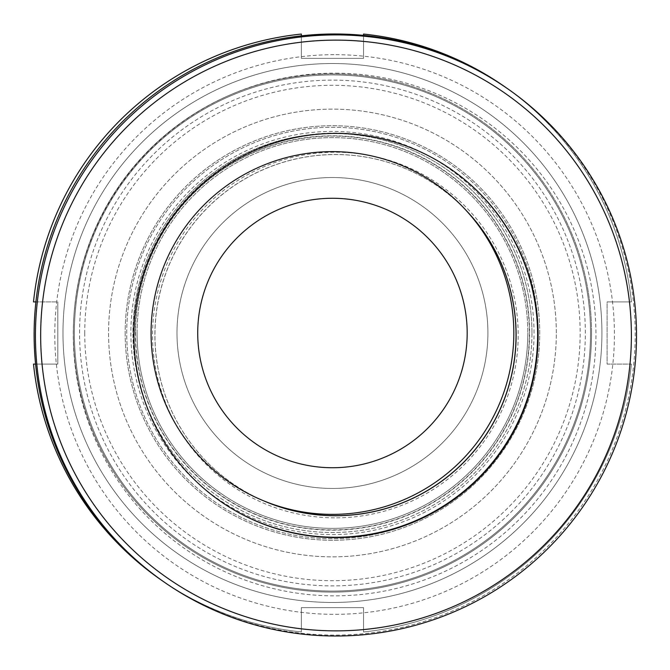 <?xml version="1.0" encoding="UTF-8"?>
<svg xmlns="http://www.w3.org/2000/svg" width="670" height="670" viewBox="0 0 670 670"><rect width="100%" height="100%" fill="white"/><g stroke="black" fill="none" stroke-linecap="round" stroke-linejoin="round"><path stroke-width="0.5" stroke-dasharray="3.35 2.51" d="M126.722 332.998A205.732 205.732 0 0 1 332.446 127.275A205.732 205.732 0 0 1 538.178 332.998A205.732 205.732 0 0 0 332.446 127.275A205.732 205.732 0 0 0 126.722 332.998A205.732 205.732 0 0 0 332.446 538.73A205.732 205.732 0 0 0 538.178 332.998A205.732 205.732 0 0 1 332.446 538.73A205.732 205.732 0 0 1 126.722 332.998M531.955 332.998A199.509 199.509 0 0 0 332.446 133.489A199.509 199.509 0 0 0 132.936 332.998A199.509 199.509 0 0 1 332.446 133.489A199.509 199.509 0 0 1 531.955 332.998A199.509 199.509 0 0 1 332.446 532.508A199.509 199.509 0 0 1 132.936 332.998A199.509 199.509 0 0 0 332.446 532.508A199.509 199.509 0 0 0 531.955 332.998M556.318 332.998A223.864 223.864 0 0 0 332.446 109.135A223.864 223.864 0 0 0 108.582 332.998A223.864 223.864 0 0 0 332.446 556.862A223.864 223.864 0 0 0 556.318 332.998A223.864 223.864 0 0 0 332.446 109.135A223.864 223.864 0 0 0 108.582 332.998A223.864 223.864 0 0 0 332.446 556.862A223.864 223.864 0 0 0 556.318 332.998M62.98 332.998A269.466 269.466 0 0 0 332.446 602.472A269.466 269.466 0 0 0 601.92 332.998A269.466 269.466 0 0 0 332.446 63.533A269.466 269.466 0 0 0 62.98 332.998A269.466 269.466 0 0 0 332.446 602.472A269.466 269.466 0 0 0 601.92 332.998A269.466 269.466 0 0 0 332.446 63.533A269.466 269.466 0 0 0 62.98 332.998A269.466 269.466 0 0 0 332.446 602.472A269.466 269.466 0 0 0 601.92 332.998A269.466 269.466 0 0 0 332.446 63.533A269.466 269.466 0 0 0 62.98 332.998M74.378 332.998A258.067 258.067 0 0 0 332.446 591.066A258.067 258.067 0 0 0 590.513 332.998A258.067 258.067 0 0 0 332.446 74.931A258.067 258.067 0 0 0 74.378 332.998A258.067 258.067 0 0 0 332.446 591.066A258.067 258.067 0 0 0 590.513 332.998A258.067 258.067 0 0 0 332.446 74.931A258.067 258.067 0 0 0 74.378 332.998M84.747 332.998A247.707 247.707 0 0 0 332.446 580.706A247.707 247.707 0 0 0 580.153 332.998A247.707 247.707 0 0 0 332.446 85.299A247.707 247.707 0 0 0 84.747 332.998M35.895 301.91L57.796 301.91L33.5 301.91L57.796 301.91L57.796 364.095L33.5 364.095A300.562 300.562 0 0 0 301.358 631.952L301.358 607.648L363.542 607.648L363.542 631.952L363.542 607.648L301.358 607.648L301.358 631.952A300.562 300.562 0 0 1 33.5 364.095A300.562 300.562 0 0 0 301.358 631.952L301.358 607.648L363.542 607.648L363.542 631.952A300.562 300.562 0 0 0 631.4 364.095L607.095 364.095L607.095 301.91L631.4 301.91A300.562 300.562 0 0 0 363.542 34.053L363.542 58.349L301.358 58.349L301.358 34.053A300.562 300.562 0 0 0 33.5 301.91L57.796 301.91L57.796 364.095L33.5 364.095L57.796 364.095L57.796 301.91L57.796 364.095L35.569 364.095M505.448 87.217A300.562 300.562 0 0 1 631.4 301.91L607.095 301.91L631.4 301.91A300.562 300.562 0 0 0 363.542 34.053L363.542 58.349L301.358 58.349L301.358 35.845M363.542 35.376L363.542 58.349L301.358 58.349L301.358 34.053A300.562 300.562 0 0 0 33.5 301.91A300.562 300.562 0 0 1 301.358 34.053L301.358 58.349L363.542 58.349L363.542 34.053A300.562 300.562 0 0 1 631.4 301.91L607.095 301.91L607.095 364.095L631.4 364.095A300.562 300.562 0 0 1 363.542 631.952A300.562 300.562 0 0 0 631.4 364.095A300.562 300.562 0 0 1 363.542 631.952L363.542 607.648L301.358 607.648L301.358 631.952A300.562 300.562 0 0 1 161.663 580.329M220.196 501.11A202.106 202.089 -55.1 0 1 219.953 500.942A202.106 202.089 -55.1 0 1 336.482 133.054A202.106 202.089 -55.1 0 1 451.119 169.359A202.106 202.089 -55.1 0 1 451.362 169.535M264.29 501.076A180.599 180.582 -55.1 0 1 336.307 154.51A180.599 180.582 -55.1 0 1 466.588 210.916M263.427 500.725A180.599 180.582 -55.1 0 1 336.382 154.561A180.599 180.582 -55.1 0 1 465.96 210.229M334.506 517.851A182.818 182.801 -55.1 0 1 152.567 334.188A182.818 182.801 -55.1 0 1 336.231 152.224A182.818 182.801 -55.1 0 1 518.178 335.879A182.818 182.801 -55.1 0 1 334.506 517.851M335.838 73.147A261.359 261.342 -55.1 0 1 595.948 335.712A261.359 261.342 -55.1 0 1 333.375 595.856A261.359 261.342 -55.1 0 1 73.256 333.291A261.359 261.342 -55.1 0 1 335.838 73.147M335.921 54.68A279.834 279.809 -55.1 0 1 614.415 335.796A279.834 279.809 -55.1 0 1 333.283 614.323A279.834 279.809 -55.1 0 1 54.789 333.208A279.834 279.809 -55.1 0 1 335.921 54.68M506.554 87.988A300.562 300.537 -55.1 0 1 333.25 635.093A300.562 300.537 -55.1 0 1 162.768 581.099M137.082 332.998A195.364 195.364 0 0 1 332.446 137.635A195.364 195.364 0 0 1 527.809 332.998A195.364 195.364 0 0 0 332.446 137.635A195.364 195.364 0 0 0 137.082 332.998A195.364 195.364 0 0 0 332.446 528.362A195.364 195.364 0 0 0 527.809 332.998A195.364 195.364 0 0 1 332.446 528.362A195.364 195.364 0 0 1 137.082 332.998A195.364 195.364 0 0 0 332.446 528.362A195.364 195.364 0 0 0 527.809 332.998A195.364 195.364 0 0 1 332.446 528.362A195.364 195.364 0 0 1 137.082 332.998M591.551 332.998A259.106 259.106 0 0 0 332.446 73.893A259.106 259.106 0 0 0 73.348 332.998A259.106 259.106 0 0 0 332.446 592.104A259.106 259.106 0 0 0 591.551 332.998A259.106 259.106 0 0 0 332.446 73.893A259.106 259.106 0 0 0 73.348 332.998A259.106 259.106 0 0 0 332.446 592.104A259.106 259.106 0 0 0 591.551 332.998A259.106 259.106 0 0 1 332.446 592.104A259.106 259.106 0 0 1 73.348 332.998M151.077 332.998A181.369 181.369 0 0 0 332.446 514.376A181.369 181.369 0 0 0 513.823 332.998A181.369 181.369 0 0 0 332.446 151.629A181.369 181.369 0 0 0 151.077 332.998A181.369 181.369 0 0 0 332.446 514.376A181.369 181.369 0 0 0 513.823 332.998A181.369 181.369 0 0 0 332.446 151.629A181.369 181.369 0 0 0 151.077 332.998M176.989 332.998A155.465 155.465 0 0 0 332.446 488.464A155.465 155.465 0 0 0 487.911 332.998A155.465 155.465 0 0 0 332.446 177.533A155.465 155.465 0 0 0 176.989 332.998A155.465 155.465 0 0 0 332.446 488.464A155.465 155.465 0 0 0 487.911 332.998A155.465 155.465 0 0 0 332.446 177.533A155.465 155.465 0 0 0 176.989 332.998M125.164 332.998A207.281 207.281 0 0 0 332.446 540.28A207.281 207.281 0 0 0 539.735 332.998A207.281 207.281 0 0 0 332.446 125.717A207.281 207.281 0 0 0 125.164 332.998A207.281 207.281 0 0 0 332.446 540.28A207.281 207.281 0 0 0 539.735 332.998A207.281 207.281 0 0 0 332.446 125.717A207.281 207.281 0 0 0 125.164 332.998M135.533 332.998A196.921 196.921 0 0 0 332.446 529.92A196.921 196.921 0 0 0 529.367 332.998A196.921 196.921 0 0 0 332.446 136.077A196.921 196.921 0 0 0 135.533 332.998A196.921 196.921 0 0 0 332.446 529.92A196.921 196.921 0 0 0 529.367 332.998A196.921 196.921 0 0 0 332.446 136.077A196.921 196.921 0 0 0 135.533 332.998M467.183 332.998A134.737 134.737 0 0 0 332.446 198.27A134.737 134.737 0 0 0 197.717 332.998A134.737 134.737 0 0 0 332.446 467.735A134.737 134.737 0 0 0 467.183 332.998M607.095 332.998L607.095 364.095L607.095 332.998M534.032 332.998A201.586 201.586 0 0 0 332.446 131.421A201.586 201.586 0 0 0 130.868 332.998A201.586 201.586 0 0 0 332.446 534.585A201.586 201.586 0 0 0 534.032 332.998M135.265 332.998A197.189 197.189 0 0 1 332.446 135.817A197.189 197.189 0 0 1 529.635 332.998A197.189 197.189 0 0 1 332.446 530.188A197.189 197.189 0 0 1 135.265 332.998M79.562 332.998A252.883 252.883 0 0 1 332.446 80.115A252.883 252.883 0 0 1 585.337 332.998A252.883 252.883 0 0 1 332.446 585.89A252.883 252.883 0 0 1 79.562 332.998M220.447 501.286L219.953 500.942M451.605 169.703L451.119 169.359"/><path stroke-width="1" d="M337.42 40.125A295.378 295.353 -55.1 0 1 631.383 336.859A295.378 295.353 -55.1 0 1 334.64 630.864A295.378 295.353 -55.1 0 1 40.669 334.129A295.378 295.353 -55.1 0 1 337.42 40.125M337.387 34.907A300.562 300.537 -55.1 0 1 622.48 426.204A300.562 300.537 -55.1 0 1 164.083 582.012A300.562 300.537 -55.1 0 1 337.387 34.907M451.362 169.535A202.106 202.089 -55.1 0 1 334.581 537.248A202.106 202.089 -55.1 0 1 220.196 501.11M335.075 537.591A202.106 202.089 -55.1 0 1 143.372 274.474A202.106 202.089 -55.1 0 1 451.605 169.703A202.106 202.089 -55.1 0 1 335.075 537.591M466.588 210.916A180.599 180.582 -55.1 0 1 264.29 501.076M465.96 210.229A180.599 180.582 -55.1 0 1 263.427 500.725M164.083 582.012L162.768 581.099A300.562 300.537 -55.1 0 1 336.08 33.994A300.562 300.537 -55.1 0 1 506.554 87.988L507.86 88.901M151.077 332.998A181.369 181.369 0 0 0 332.446 514.376A181.369 181.369 0 0 0 513.823 332.998A181.369 181.369 0 0 0 332.446 151.629A181.369 181.369 0 0 0 151.077 332.998M467.183 332.998A134.737 134.737 0 0 0 332.446 198.27A134.737 134.737 0 0 0 197.717 332.998A134.737 134.737 0 0 0 332.446 467.735A134.737 134.737 0 0 0 467.183 332.998M505.448 87.217A300.562 300.562 0 0 0 363.542 34.053L363.542 35.376M301.358 35.845L301.358 34.053A300.562 300.562 0 0 0 33.5 301.91L35.895 301.91M35.569 364.095L33.5 364.095A300.562 300.562 0 0 0 161.663 580.329"/></g></svg>
